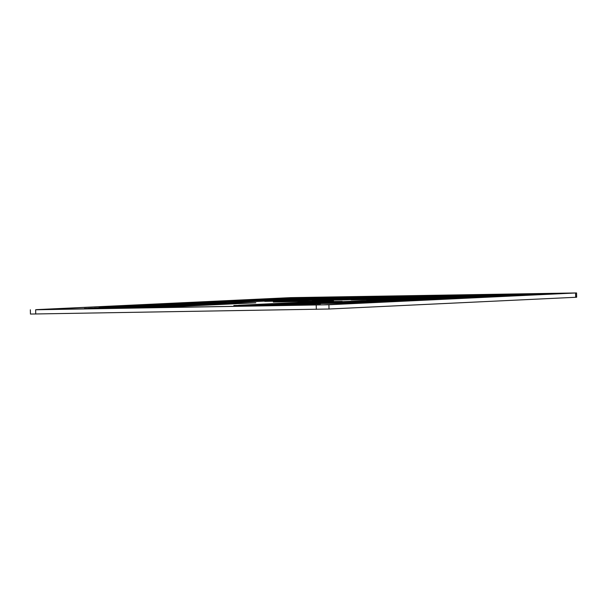 <?xml version="1.0" encoding="UTF-8"?>
<svg xmlns="http://www.w3.org/2000/svg" width="607" height="607" viewBox="0 0 607 607"><rect width="100%" height="100%" fill="white"/><g stroke="black" fill="none" stroke-linecap="round" stroke-linejoin="round"><path stroke-width="0.91" d="M273.309 302.051L333.471 300.685M297.916 301.633L316.004 301.087L297.916 301.633M105.443 307.499L103.167 307.62M112.765 307.408L112.325 307.4M104.814 307.658L104.207 307.703M109.67 307.559L103.266 307.749M106.969 307.688L98.235 307.84M104.829 307.787L94.085 308.045M100.641 307.992L89.889 308.25M94.055 308.257L92.439 308.31M95.769 308.219L92.666 308.326M312.021 304.016L309.646 304.145M314.813 304.031L313.88 304.077M315.42 304.13L304.653 304.38L315.42 304.13M314.98 304.13L307.544 304.228M311.77 304.304L300.298 304.57M307.461 304.494L302.286 304.668M300.935 304.82L290.229 305.063L300.935 304.82M299.828 304.828L294.478 304.866M36.367 309.646L323.516 304.843L570.534 293.082L288.022 297.764L36.724 309.623L323.516 304.835L570.534 293.082M225.356 302.24L325.003 297.506L292.597 298.029L320.306 297.726L287.9 298.257L104.358 306.99M282.217 300.875L368.176 296.785L335.785 297.309L363.487 296.998L331.088 297.536L225.045 302.248L325.003 297.491M329.662 299.949L411.364 296.064L378.98 296.588L406.667 296.277L374.284 296.823L281.914 300.875L368.176 296.77M368.608 299.433L454.567 295.343L422.184 295.875L449.87 295.556L417.487 296.102L329.358 299.957L411.364 296.049M398.131 299.365L497.763 294.623L465.364 295.154L493.066 294.835L460.675 295.381L368.297 299.441L454.567 295.328M315.473 303.614L347.872 303.083L320.162 303.386L347.872 303.083L540.951 293.902L508.545 294.433L536.254 294.114L503.848 294.661L408.617 299.19L397.82 299.365L497.763 294.607M272.285 304.335L304.676 303.803L276.974 304.107L304.676 303.803L381.56 300.473M249.765 305.086L324.699 301.846M233.816 305.496L255.183 305.139L238.908 305.928L282.103 305.207L303.075 304.206L254.728 305.162M289.767 303.849L342.166 301.353L309.76 301.884L337.469 301.565L305.078 302.111L238.657 305.268M332.962 303.128L399.034 299.987L366.658 300.511L394.338 300.192L361.962 300.738L300.26 303.675L289.456 303.849L342.166 301.345M380.665 299.843L413.041 299.319L523.484 294.395M351.127 299.919L383.518 299.388L480.289 295.116M312.18 300.435L344.791 299.904L316.869 300.215L344.791 299.904L437.101 295.829M264.735 301.36L297.127 300.829L393.905 296.55M207.867 302.726L240.243 302.203L350.709 297.271M116.992 306.732L307.521 297.991M160.187 306.011L226.236 302.87L193.868 303.394L221.547 303.075L189.172 303.621L116.688 306.732L297.028 298.158L212.723 302.498M98.865 308.25L184.513 306.171L119.943 307.248L98.865 308.265L179.816 306.406L255.797 302.794L218.695 303.546L255.797 302.779M142.706 306.489L175.097 305.966L147.395 306.269L175.097 305.966L238.316 303.288M99.51 307.21L131.909 306.687L104.207 306.99L131.909 306.687L208.793 303.356M184.513 306.171L251.086 303.014L218.695 303.553L159.884 306.011L226.236 302.855M301.823 300.594L383.412 296.717L394.209 296.542L317.029 300.207M179.793 305.731L238.619 303.272L173.868 306.345M244.94 301.967L340.224 297.438L351.021 297.255L269.584 301.133M388.214 299.152L469.803 295.29M352.561 302.855L540.951 293.887M417.73 299.084L399.034 299.972M290.677 297.642L35.646 309.775L328.911 304.752L576.551 292.946L290.677 297.642M30.35 309.79L30.449 314.054L329.009 309.016L575.679 297.286L576.65 297.21L576.551 292.946M290.237 305.055L300.935 304.805M304.57 304.631L297.384 304.722M301.671 304.676L297.68 304.706L301.671 304.676M303.826 304.577L298.523 304.699M315.42 304.115L304.653 304.365M320.481 303.879L308.902 304.16M88.539 308.303L90.481 308.333M84.434 308.5L94.282 308.303M100.504 307.992L90.86 308.197L100.504 307.992M100.269 308.007L91.323 308.189M100.443 307.863L95.056 307.992L100.443 307.863M104.7 307.795L99.313 307.924L104.7 307.795M100.216 307.878L95.511 307.984M104.465 307.802L99.768 307.916M104.639 307.666L98.554 307.825L104.639 307.666M104.404 307.673L99.017 307.817M112.325 307.385L102.424 307.635M113.221 307.392L109.579 307.514M238.908 305.913L282.103 305.207L303.075 304.19M136.605 306.452L209.096 303.341L147.554 306.269M309.373 303.576L371.074 300.64L381.871 300.457L320.321 303.386M249.454 305.086L314.206 302.013L325.003 301.831L277.133 304.107M349.42 299.668L426.607 296.011M426.607 295.996L437.404 295.821L355.968 299.691M469.803 295.275L480.6 295.101L385.491 299.623M35.646 309.775L35.737 314.031M316.224 305.093L316.323 309.358M328.911 304.752L329.009 309.016M575.58 293.022L575.679 297.286"/></g></svg>
